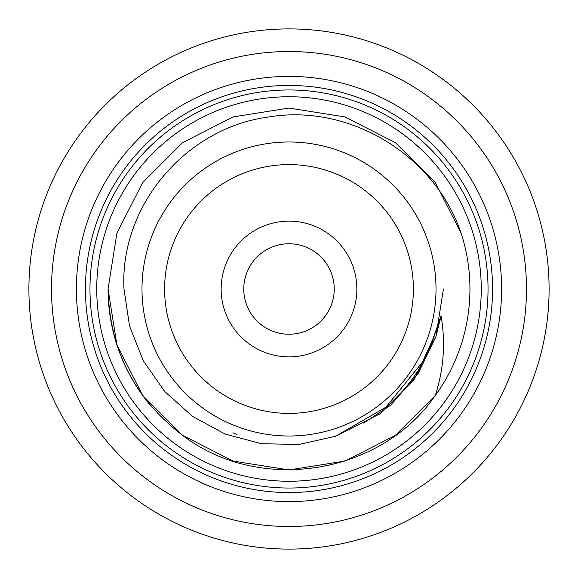 <?xml version="1.0" encoding="UTF-8"?>
<svg xmlns="http://www.w3.org/2000/svg" width="578" height="578" viewBox="0 0 578 578"><rect width="100%" height="100%" fill="white"/><g stroke="black" fill="none" stroke-linecap="round" stroke-linejoin="round"><path stroke-width="0.87" d="M221.15 289A67.85 67.85 0 0 1 289 221.15A67.85 67.85 0 0 1 356.85 289A67.85 67.85 0 0 1 289 356.85A67.85 67.85 0 0 1 221.15 289M334.236 289A45.236 45.236 0 0 0 289 243.764A45.236 45.236 0 0 0 243.764 289A45.236 45.236 0 0 0 289 334.236A45.236 45.236 0 0 0 334.236 289M435.277 395.497C443.745 369.328 445.681 342.783 441.072 315.863L432.936 338.997L422.345 362.305L385.786 407.252L335.493 436.26L299.05 444.468L261.588 443.716L225.384 434.157L192.561 416.413L164.658 391.45L143.243 360.701L129.523 325.985L124.003 289C119.53 205.985 185.769 128.222 267.614 117.161C349.191 102.877 434.786 155.02 461.143 233.259L435.386 182.648L395.352 142.614L344.914 116.915L289 108.064L233.086 116.915L182.648 142.614L142.614 182.648L116.915 233.086L108.064 289L116.915 233.086L142.614 182.648L182.648 142.614L233.086 116.915L289 108.064L344.914 116.915L395.352 142.614L435.386 182.648L461.143 233.259L435.386 182.648L395.352 142.614L344.914 116.915L289 108.064L233.086 116.915L182.648 142.614L142.614 182.648L116.915 233.086L108.064 289L116.915 344.914L142.614 395.352L182.648 435.386L233.086 461.085L289 469.936L344.914 461.085L395.352 435.386L435.277 395.497L395.352 435.386L344.914 461.085L289 469.936L233.086 461.085L182.648 435.386L142.614 395.352L116.915 344.914L108.064 289L116.915 344.914L142.614 395.352L182.648 435.386L233.086 461.085L289 469.936L344.914 461.085L395.352 435.386L435.277 395.497L395.352 435.386L344.914 461.085L289 469.936L233.086 461.085L182.648 435.386L142.614 395.352L116.915 344.914L108.064 289L116.915 233.086L142.614 182.648L182.648 142.614L233.086 116.915L289 108.064L344.914 116.915L395.352 142.614L435.386 182.648L461.143 233.259A180.936 180.936 0 0 1 435.277 395.497C380.432 475.116 259.349 494.147 182.648 435.386C134.421 398.495 109.56 349.704 108.064 289A180.936 180.936 0 0 0 151.364 406.457L152.65 407.938M481.25 289A192.25 192.25 0 0 1 289 481.25A192.25 192.25 0 0 1 96.75 289A192.25 192.25 0 0 1 289 96.75A192.25 192.25 0 0 1 481.25 289M549.1 289A260.1 260.1 0 0 1 289 549.1A260.1 260.1 0 0 1 28.9 289A260.1 260.1 0 0 1 289 28.9A260.1 260.1 0 0 1 549.1 289A260.1 260.1 0 0 0 289 28.9A260.1 260.1 0 0 0 28.9 289M436.014 289A147.014 147.014 0 0 1 289 436.014A147.014 147.014 0 0 1 141.986 289A147.014 147.014 0 0 1 289 141.986A147.014 147.014 0 0 1 436.014 289A147.014 147.014 0 0 0 289 141.986A147.014 147.014 0 0 0 141.986 289M108.064 289L116.915 233.086M76.397 289A212.603 212.603 0 0 1 289 76.397A212.603 212.603 0 0 1 501.603 289A212.603 212.603 0 0 1 289 501.603A212.603 212.603 0 0 1 76.397 289M85.443 289A203.557 203.557 0 0 1 289 85.443A203.557 203.557 0 0 1 492.557 289A203.557 203.557 0 0 1 289 492.557A203.557 203.557 0 0 1 85.443 289M363.641 423.053L390.475 405.402L417.901 374.038L435.87 336.721L443.427 289M391.349 402.281A152.664 152.664 0 0 0 436.52 328.311A152.664 152.664 0 0 1 391.349 402.281M51.514 289A237.486 237.486 0 0 0 289 526.486A237.486 237.486 0 0 0 526.486 289A237.486 237.486 0 0 0 289 51.514A237.486 237.486 0 0 0 51.514 289M164.607 289A124.393 124.393 0 0 0 289 413.393A124.393 124.393 0 0 0 413.393 289A124.393 124.393 0 0 0 289 164.607A124.393 124.393 0 0 0 164.607 289M89.966 289A199.034 199.034 0 0 1 289 89.966A199.034 199.034 0 0 1 488.034 289A199.034 199.034 0 0 1 289 488.034A199.034 199.034 0 0 1 89.966 289M237.016 434.41L232.847 432.857M441.072 315.863L435.87 336.721L413.935 379.768L379.768 413.935L335.493 436.26M422.345 362.305L420.343 365.852M424.274 358.692L420.878 364.92M423.876 359.451L421.42 363.967M423.768 359.661L421.326 364.133"/></g></svg>
